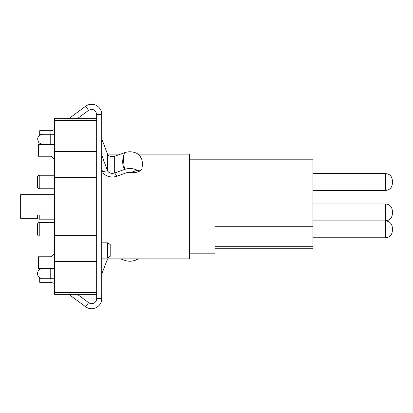 <?xml version="1.0" encoding="UTF-8"?>
<svg xmlns="http://www.w3.org/2000/svg" width="413" height="413" viewBox="0 0 413 413"><rect width="100%" height="100%" fill="white"/><g stroke="black" fill="none" stroke-linecap="round" stroke-linejoin="round"><path stroke-width="0.62" d="M54.439 282.642L53.943 283.318L50.928 282.322L39.705 282.322L39.694 277.799M54.439 134.271L42.616 134.271A5.07 5.07 0 0 0 39.705 135.19L39.705 130.678L50.928 130.678A5.07 5.07 0 0 0 53.943 129.682L54.439 129.315M77.381 294.355L88.594 302.657A5.07 5.07 0 0 0 96.678 298.578L101.748 298.578L101.748 122.021L96.678 122.021L96.678 114.422L101.748 114.422A10.139 10.139 0 0 0 85.579 106.27L68.863 118.645M96.678 298.578L96.678 294.355L54.439 294.355L54.439 292.667L96.678 292.667L96.678 294.355M101.748 298.578A10.139 10.139 0 0 1 85.579 306.73L88.594 302.657M53.943 283.318L54.439 283.685M68.863 294.355L85.579 306.73M77.381 118.645L88.594 110.343C92.935 108.433 95.63 109.796 96.678 114.422M96.678 122.021L96.678 138.918L101.748 138.918M96.678 292.667L96.678 138.918M101.748 138.401A5.07 3.583 -0 0 0 101.923 139.331L107.478 153.997A5.07 3.583 -0 0 0 114.675 156.264L124.597 152.691C122.083 159.17 122.083 164.746 124.597 169.413C129.016 167.977 133.213 168.251 137.188 170.244L140.208 170.946L141.798 169.02C142.609 165.541 142.609 162.355 141.798 159.459L140.208 156.321L137.188 153.517C132.929 151.525 128.732 151.246 124.597 152.691C123.317 156.486 123.317 162.061 124.597 169.413L114.675 172.99C111.267 173.837 108.867 173.083 107.478 170.724L101.748 155.128M101.748 169.449L102.584 171.653A10.139 7.171 180 0 0 116.977 176.181L126.899 172.608L131.83 172.273M135.645 172.593L135.939 172.484M131.84 172.273L135.624 172.598M135.784 172.551L140.208 170.946M120.611 258.874L124.597 260.309C128.732 261.754 132.929 261.475 137.188 259.483L138.118 258.874M107.53 258.874A5.07 3.583 180 0 0 107.478 259.003L101.923 273.669A5.07 3.583 180 0 0 101.748 274.599M102.279 258.874L101.748 260.278M96.678 290.979L101.748 290.979L96.678 290.979M101.748 122.021L101.748 114.422M54.439 268.589L42.616 268.589A5.07 5.07 0 0 0 37.929 275.6A5.07 5.07 0 0 0 42.616 278.729L54.439 278.729M38.729 136.084L39.705 135.19M51.062 144.411L51.062 156.238L38.388 156.238L38.388 144.411L42.616 144.411L39.028 142.924C36.437 138.474 37.635 135.588 42.616 134.271M37.547 234.377L37.547 224.238L37.547 234.377A1.688 1.688 0 0 0 39.235 236.066L54.439 236.066M37.547 224.238A1.688 1.688 0 0 1 39.235 222.55L39.235 236.066M385.592 237.759C389.665 237.325 391.922 235.074 392.35 230.996L392.35 227.62C391.922 223.541 389.665 221.291 385.592 220.862C389.665 220.434 391.922 218.178 392.35 214.104L392.35 210.723C391.922 206.65 389.665 204.394 385.592 203.965L385.592 237.759L312.94 237.759M96.678 235.322L54.439 235.322L54.439 292.667M54.439 235.322L54.439 177.678L96.678 177.678M96.678 118.645L54.439 118.645L54.439 177.678M214.946 248.74L312.94 248.74L312.94 246.7L214.946 246.7M214.946 226.283C214.946 262.384 214.946 262.384 214.946 226.283L312.94 226.283L312.94 246.7M312.94 226.283L312.94 159.191L189.603 159.191M138.123 154.126L189.603 154.126L189.603 258.874L101.748 258.874M107.664 258.032L107.664 242.823L110.194 244.517L110.194 256.344L107.664 258.032L101.748 258.032M51.062 268.589L51.062 256.762L54.439 253.386M51.062 156.238L54.439 159.614M51.062 256.762L38.388 256.762L38.388 268.589L42.616 268.589M54.439 151.597L96.678 151.597M37.774 218.327L20.65 218.327L20.65 194.673L54.439 194.673M54.439 261.403L96.678 261.403M37.547 217.481L37.547 214.946L37.547 217.481A1.688 1.688 0 0 0 39.235 219.174L54.439 219.174M37.547 187.068L37.547 176.934L37.547 187.068A1.688 1.688 0 0 0 39.235 188.762L54.439 188.762M37.547 176.934A1.688 1.688 0 0 1 39.235 175.241L39.235 188.762M385.592 190.45C389.665 190.021 391.922 187.765 392.35 183.692L392.35 180.311C391.922 176.237 389.665 173.981 385.592 173.553L385.592 190.45L312.94 190.45M39.028 142.924L42.616 144.411L54.439 144.411M50.928 282.322L50.928 278.729M50.928 134.271L50.928 130.678M54.439 130.358L53.943 129.682M88.594 110.343L85.579 106.27M96.678 274.082L101.748 274.082M131.649 172.236L137.188 170.244M114.675 156.264L114.675 172.99L116.977 176.181M137.188 259.483L135.5 258.874M107.478 153.997L107.478 170.724L102.584 171.653M107.478 259.003L106.812 258.874M101.923 139.331L101.748 156.088M54.439 120.333L96.678 120.333M50.216 144.411L50.216 134.271M50.216 268.589L50.216 278.729M39.235 214.946L39.235 219.174M39.235 222.55L54.439 222.55M312.94 220.862L385.592 220.862L312.94 220.862M107.53 154.126L120.611 154.126M189.603 253.809L214.946 253.809M101.748 242.823L107.664 242.823M54.439 198.054L20.65 198.054M54.439 214.946L20.65 214.946M39.235 175.241L54.439 175.241M312.94 173.553L385.592 173.553M312.94 203.965L385.592 203.965"/></g></svg>
